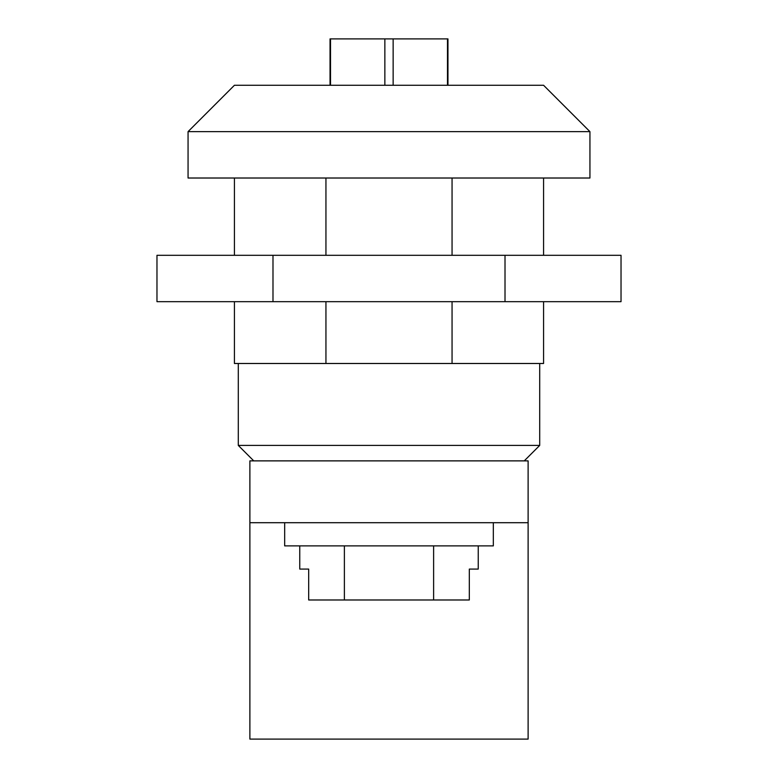 <?xml version="1.0" encoding="UTF-8"?>
<svg xmlns="http://www.w3.org/2000/svg" width="778" height="778" viewBox="0 0 778 778"><rect width="100%" height="100%" fill="white"/><g stroke="black" fill="none" stroke-linecap="round" stroke-linejoin="round"><path stroke-width="1.17" d="M330.037 85.269L330.037 38.9L447.963 38.9L447.963 85.269M543.569 301.669L543.569 363.491L234.431 363.491L234.431 301.669M589.938 178.016L188.062 178.016L188.062 131.638L589.938 131.638L589.938 178.016M589.938 131.638L543.569 85.269L234.431 85.269L188.062 131.638M524.246 460.877L539.708 445.415L238.292 445.415L238.292 363.491M539.708 445.415L539.708 363.491M452.057 301.669L452.057 363.491M325.943 363.491L325.943 301.669M528.116 522.699L249.884 522.699L249.884 739.1L528.116 739.1L528.116 460.877L249.884 460.877L249.884 522.699M493.33 522.699L493.33 545.884L284.67 545.884L284.67 522.699M344.382 545.884L344.382 599.984L308.681 599.984L308.681 569.078L299.763 569.078L299.763 545.884M433.618 545.884L433.618 599.984L344.382 599.984M478.237 545.884L478.237 569.078L469.319 569.078L469.319 599.984L433.618 599.984M543.569 255.301L543.569 178.016M452.057 178.016L452.057 255.301M325.943 255.301L325.943 178.016M234.431 178.016L234.431 255.301M621.029 255.301L621.029 301.669L156.971 301.669L156.971 255.301L621.029 255.301M505.01 255.301L505.01 301.669M272.99 255.301L272.99 301.669M330.524 85.269L330.524 38.9M384.857 38.9L384.857 85.269M393.143 85.269L393.143 38.9M447.476 38.9L447.476 85.269M253.754 460.877L238.292 445.415"/></g></svg>
